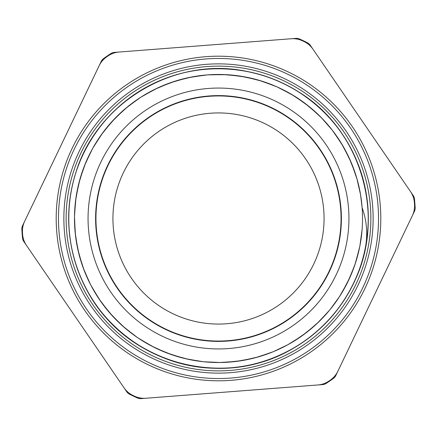 <?xml version="1.0" encoding="UTF-8"?>
<svg xmlns="http://www.w3.org/2000/svg" width="437" height="437" viewBox="0 0 437 437"><rect width="100%" height="100%" fill="white"/><g stroke="black" fill="none" stroke-linecap="round" stroke-linejoin="round"><path stroke-width="0.66" d="M370.429 206.881A152.371 152.371 0 0 1 152.6 355.882A152.371 152.371 0 0 1 132.471 92.737A152.371 152.371 0 0 1 370.429 206.881A152.371 152.371 0 0 1 152.6 355.882A152.371 152.371 0 0 1 132.471 92.737A152.371 152.371 0 0 1 370.429 206.881M372.685 206.706A154.638 154.638 0 0 0 131.193 90.869A154.638 154.638 0 0 0 151.617 357.925A154.638 154.638 0 0 0 372.685 206.706A154.638 154.638 0 0 1 151.617 357.925A154.638 154.638 0 0 1 131.193 90.869A154.638 154.638 0 0 1 372.685 206.706M378.071 206.297A160.035 160.035 0 0 1 149.285 362.792A160.035 160.035 0 0 1 128.145 86.411A160.035 160.035 0 0 1 378.071 206.297A160.035 160.035 0 0 1 149.285 362.792A160.035 160.035 0 0 1 128.145 86.411A160.035 160.035 0 0 1 378.071 206.297M380.327 206.122A162.296 162.296 0 0 0 126.867 84.543A162.296 162.296 0 0 0 148.307 364.835A162.296 162.296 0 0 0 380.327 206.122A162.296 162.296 0 0 1 148.307 364.835A162.296 162.296 0 0 1 126.867 84.543A162.296 162.296 0 0 1 380.327 206.122M337.839 371.292A22.648 22.648 0 0 1 330.296 380.135A196.53 196.53 0 0 1 328.853 381.13A22.648 22.648 0 0 1 317.879 384.964L145.849 398.249A22.648 22.648 0 0 1 134.416 396.135A196.53 196.53 0 0 1 132.837 395.381A22.648 22.648 0 0 1 124.026 387.799L26.51 245.457A22.648 22.648 0 0 1 22.62 234.5A196.53 196.53 0 0 1 22.484 232.752A22.648 22.648 0 0 1 24.647 221.33L99.161 65.708A22.648 22.648 0 0 1 106.704 56.865A196.53 196.53 0 0 1 108.147 55.87A22.648 22.648 0 0 1 119.121 52.036L291.151 38.751A22.648 22.648 0 0 1 302.584 40.865A196.53 196.53 0 0 1 304.163 41.619A22.648 22.648 0 0 1 312.974 49.201L410.49 191.543A22.648 22.648 0 0 1 414.38 202.5A196.53 196.53 0 0 1 414.516 204.248A22.648 22.648 0 0 1 412.353 215.67L337.839 371.292M78.228 270.978L77.955 270.241M361 197.628L362.115 207.515A144.024 144.024 0 0 0 137.185 99.625A144.024 144.024 0 0 0 156.211 348.355A144.024 144.024 0 0 0 362.104 207.515L363.027 210.355C367.08 222.979 367.779 235.876 365.119 249.041C353.626 308.254 302.852 356.996 243.262 366.217C194.536 374.744 142.304 356.996 108.862 320.545C74.896 284.574 60.94 231.206 72.935 183.212C84.248 135.055 121.093 94.004 167.759 77.578C214.185 60.486 268.744 68.625 308.156 98.516C347.994 127.85 371.259 177.864 368.025 227.229C365.496 276.632 336.572 323.604 293.588 348.098C229.381 387.209 138.163 367.249 96.156 304.906C67.331 264.702 60.656 209.94 78.988 163.995C96.664 117.788 138.687 82.052 187.134 72.039C235.434 61.338 288.404 76.726 323.451 111.637C358.996 146.051 375.334 198.737 365.501 247.222C356.363 295.838 321.392 338.5 275.512 357.007C206.635 387.144 118.924 355.123 85.663 287.699C62.496 243.988 63.234 188.833 87.569 145.761C111.288 102.345 157.724 72.575 207.078 69.155C256.377 65.031 306.807 87.389 336.845 126.692C367.446 165.563 376.568 219.969 360.317 266.696C344.733 313.646 304.354 351.228 256.404 363.404C208.635 376.268 155.026 363.267 118.449 329.962C81.397 297.182 62.709 245.277 70.357 196.404C77.305 147.422 110.326 103.236 155.332 82.691C200.037 61.508 255.104 64.725 297.04 90.967C361.907 128.97 387.559 218.757 352.561 285.295C330.82 329.727 285.76 361.552 236.608 367.184C187.549 373.515 136.169 353.44 104.394 315.525C72.078 278.063 60.525 224.126 74.667 176.717C94.048 104.077 173.773 55.466 247.222 71.499C295.838 80.637 338.5 115.608 357.007 161.488C376.164 207.1 370.478 261.965 342.384 302.683C314.875 343.799 265.947 369.287 216.49 368.265C156.189 368.211 98.593 327.755 78.245 270.978M357.051 179.181L351.692 163.673L344.591 148.902M321.878 118.219L309.811 107.103L296.537 97.451M262.014 81.206L246.118 77.136L229.857 74.924M191.761 76.983L175.832 80.927L160.472 86.684M127.894 106.552L115.739 117.575L104.935 129.926M85.663 162.854L80.184 178.318L76.524 194.312M75.153 232.446L77.66 248.664L82.014 264.483M98.877 298.711L108.769 311.799L120.099 323.67M151.169 345.814L166.082 352.659L181.683 357.739M219.543 362.519L235.914 361.481L252.062 358.558M287.661 344.831L301.59 336.151L314.422 325.931M339.27 296.969L347.42 282.734L353.877 267.646M350.523 160.942L343.127 146.291L334.097 132.591M307.479 105.251L294.03 95.856L279.587 88.072M243.19 76.612L226.896 74.711L210.487 74.7M173.003 81.85L157.752 87.903L143.303 95.67M113.686 119.727L103.121 132.28L94.075 145.969M79.392 181.191L76.043 197.251L74.563 213.589M78.321 251.565L82.981 267.297L89.421 282.384M110.73 314.039L122.284 325.685L135.109 335.922M168.868 353.702L184.567 358.482L200.709 361.421M238.864 361.077L254.951 357.848L270.558 352.785M303.994 334.403L316.628 323.937L327.974 312.084M348.71 280.051L354.877 264.844L359.252 249.03M362.109 207.515L360.552 194.689L356.909 178.689M341.597 143.74L332.306 130.215L321.517 117.853M291.474 94.332L276.883 86.826L261.523 81.053M223.919 74.58L207.515 74.885L191.259 77.076M155.075 89.197L140.774 97.238L127.495 106.874M101.373 134.689L92.589 148.547L85.461 163.329M75.645 200.201L74.476 216.566L75.202 232.959M84.03 270.082L90.759 285.044L99.166 299.132M124.529 327.641L137.546 337.632L151.623 346.055M187.468 359.143L203.664 361.77L220.057 362.513M257.819 357.051L273.327 351.692L288.114 344.58M318.781 321.878L329.897 309.806L339.549 296.543M355.794 262.014L359.864 246.118L362.076 229.862M352.883 166.677L350.316 160.472M312.28 109.184L307.074 104.935M274.146 85.663L258.682 80.184L242.688 76.524M204.554 75.153L188.336 77.66L172.517 82.014M138.289 98.877L125.2 108.769L113.33 120.099M91.186 151.169L84.341 166.082L79.261 181.683M74.481 219.543L75.519 235.914L78.442 252.062M92.169 287.661L100.849 301.59L111.069 314.422M140.031 339.27L154.266 347.42L169.354 353.877M232.888 361.809L239.372 361M298.859 338.025L304.409 334.097M345.831 285.814L348.928 279.587M355.15 173.003L349.097 157.752L341.33 143.303M317.273 113.686L304.72 103.121L291.031 94.075M255.809 79.392L239.749 76.043L223.411 74.563M185.441 78.321L169.703 82.981L154.616 89.421M122.961 110.73L111.315 122.284L101.078 135.109M83.292 168.89L78.518 184.567L75.579 200.709M75.912 238.804L79.152 254.951L84.215 270.558M102.684 304.114L113.063 316.628L124.922 327.979M156.708 348.595L172.156 354.877L187.959 359.247M226.361 362.311L242.311 360.552L258.322 356.909M293.096 341.701L306.785 332.306L319.179 321.49M342.406 291.921L350.174 276.883L355.412 263.194M340.696 209.154A122.557 122.557 0 0 0 149.307 117.345A122.557 122.557 0 0 0 165.497 329.001A122.557 122.557 0 0 0 340.696 209.154M323.762 210.448A105.568 105.568 0 0 1 226.552 323.762A105.568 105.568 0 0 1 113.238 226.552A105.568 105.568 0 0 1 210.448 113.238A105.568 105.568 0 0 1 323.762 210.448M341.035 209.126A122.895 122.895 0 0 1 165.35 329.307A122.895 122.895 0 0 1 149.115 117.067A122.895 122.895 0 0 1 341.035 209.126A122.895 122.895 0 0 1 165.35 329.307A122.895 122.895 0 0 1 149.115 117.067A122.895 122.895 0 0 1 341.035 209.126A122.895 122.895 0 0 0 209.126 95.965A122.895 122.895 0 0 0 95.965 227.874M145.805 398.249L141.075 398.615A7.549 7.549 0 0 1 137.387 397.97A196.945 196.945 0 0 1 129.549 394.218A7.549 7.549 0 0 1 126.73 391.749L124.048 387.838M317.923 384.964L322.653 384.598A7.549 7.549 0 0 0 326.199 383.391A196.945 196.945 0 0 0 333.365 378.48A7.549 7.549 0 0 0 335.774 375.612L337.823 371.33M412.375 215.627L414.423 211.35A7.549 7.549 0 0 0 415.15 207.679A196.945 196.945 0 0 0 414.484 199.015A7.549 7.549 0 0 0 413.194 195.492L410.518 191.581M312.952 49.163L310.27 45.251A7.549 7.549 0 0 0 307.451 42.782A196.945 196.945 0 0 0 299.613 39.03A7.549 7.549 0 0 0 295.925 38.385L291.195 38.751M119.077 52.036L114.347 52.402A7.549 7.549 0 0 0 110.801 53.609A196.945 196.945 0 0 0 103.635 58.52A7.549 7.549 0 0 0 101.226 61.388L99.177 65.67M24.625 221.373L22.577 225.65A7.549 7.549 0 0 0 21.85 229.321A196.945 196.945 0 0 0 22.516 237.985A7.549 7.549 0 0 0 23.806 241.508L26.482 245.419M348.562 208.553A130.445 130.445 0 0 0 144.855 110.834A130.445 130.445 0 0 0 162.083 336.113A130.445 130.445 0 0 0 348.562 208.553"/></g></svg>

